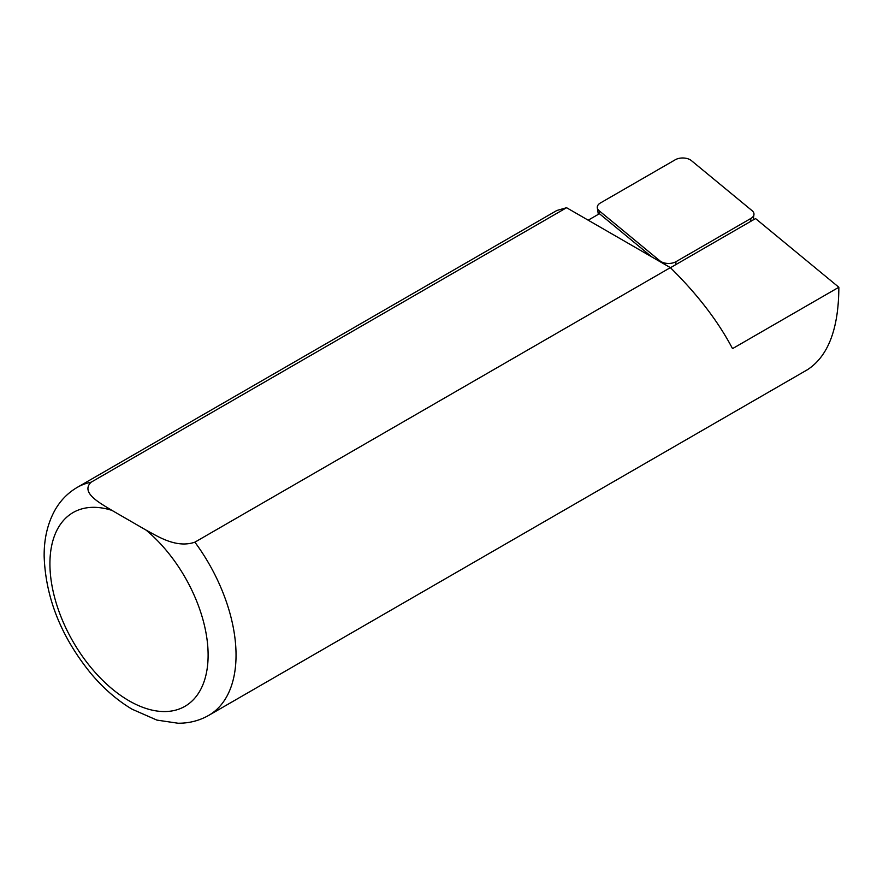 <?xml version="1.0" encoding="UTF-8"?>
<svg xmlns="http://www.w3.org/2000/svg" width="883" height="883" viewBox="0 0 883 883"><rect width="100%" height="100%" fill="white"/><g stroke="black" fill="none" stroke-linecap="round" stroke-linejoin="round"><path stroke-width="1.32" d="M194.889 542.162A131.6 75.982 60 0 1 208.785 715.351L807.338 369.778C828.166 356.335 838.673 328.829 838.85 287.251L732.526 348.63C718.188 321.346 697.471 294.348 670.374 267.637L194.889 542.162C176.556 548.475 158.51 536.82 146.081 530.109L111.975 510.407C100.375 503.277 80.121 492.78 91.081 482.228L566.577 207.715L556.842 210.485L77.185 487.416A131.6 75.982 60 0 1 91.081 482.228M588.188 220.187L599.425 213.708L651.897 256.975M670.374 267.637L566.577 207.715M670.451 267.715L755.561 218.576L838.85 287.251M675.263 159.768A10.53 6.082 180 0 1 691.334 160.574L752.073 210.662A10.53 6.082 0 0 1 753.939 214.679A10.53 6.082 0 0 1 750.892 218.443L676.003 261.677A10.53 6.082 0 0 1 659.943 260.871L599.193 210.783A10.53 6.082 0 0 1 597.327 207.825A10.53 6.082 0 0 1 600.374 203.002L675.263 159.768M146.081 530.109A111.865 64.58 60 0 1 194.481 698.508A111.865 64.58 60 0 1 63.565 622.923A111.865 64.58 60 0 1 111.975 510.407M750.55 221.467L750.892 218.443M675.661 264.701L676.003 261.677M660.043 261.677L659.943 260.871M599.59 213.841L599.193 210.783M208.785 715.351C199.403 720.671 189.172 723.298 178.068 723.232L156.909 720.098L132.086 709.215C117.318 700.407 103.653 688.574 91.092 673.696C61.258 637.051 45.607 597.901 44.15 556.268C43.995 538.818 47.605 523.442 54.967 510.131C60.463 500.462 67.87 492.891 77.185 487.416M753.133 219.977L753.939 214.679M598.321 214.348L597.327 207.825"/></g></svg>
